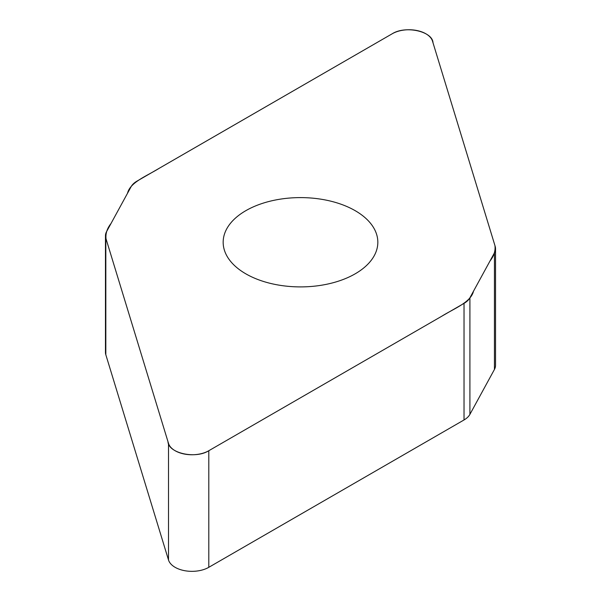<?xml version="1.0" encoding="UTF-8"?>
<svg xmlns="http://www.w3.org/2000/svg" width="601" height="601" viewBox="0 0 601 601"><rect width="100%" height="100%" fill="white"/><g stroke="black" fill="none" stroke-linecap="round" stroke-linejoin="round"><path stroke-width="0.9" d="M495.54 248.731L495.54 365.318A23.815 13.748 180 0 1 494.435 369.457L469.907 414.367A23.815 13.748 180 0 1 464.032 419.956L208.795 567.314A23.815 13.748 180 0 1 184.792 570.71A23.815 13.748 180 0 1 168.505 559.982L105.829 354.748A23.815 13.748 180 0 1 105.46 352.359L105.46 235.772A23.815 13.748 0 0 0 105.829 238.161L168.505 443.395A23.815 13.748 0 0 0 184.792 454.123A23.815 13.748 0 0 0 208.795 450.727L464.032 303.37A23.815 13.748 0 0 0 469.907 297.78L494.435 252.863A23.815 13.748 0 0 0 495.54 248.731A23.815 13.748 0 0 0 495.171 246.342L432.495 41.108A23.815 13.748 0 0 0 416.208 30.388A23.815 13.748 0 0 0 392.205 33.776L136.968 181.141A23.815 13.748 0 0 0 131.093 186.723L106.565 231.64A23.815 13.748 0 0 0 105.46 235.772M355.183 273.823A77.334 44.647 180 0 1 270.908 283.507A77.334 44.647 180 0 1 223.166 242.256A77.334 44.647 180 0 1 300.5 197.601A77.334 44.647 180 0 1 377.834 242.256A77.334 44.647 180 0 1 355.183 273.823M392.205 33.776C405.607 25.25 432.622 31.357 433.005 42.784L494.969 245.659C495.555 250.933 493.894 256.056 489.98 261.022L473.475 291.245C470.876 302.386 453.875 308.613 441.69 316.269L208.795 450.727C195.393 459.262 168.378 453.154 167.995 441.72L106.031 238.845C105.445 233.571 107.106 228.455 111.02 223.482L127.525 193.259C130.124 182.126 147.125 175.89 159.31 168.235L392.205 33.776M469.907 297.78L469.907 414.367M464.032 419.956L464.032 303.37M208.795 450.727L208.795 567.314M168.505 443.395L168.505 559.982M494.435 252.863L494.435 369.457M105.829 238.161L105.829 354.748"/></g></svg>
